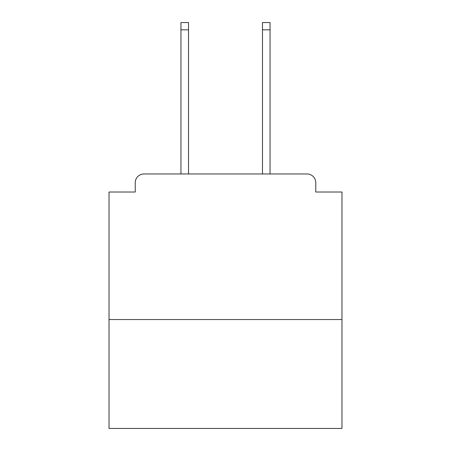 <?xml version="1.0" encoding="UTF-8"?>
<svg xmlns="http://www.w3.org/2000/svg" width="451" height="451" viewBox="0 0 451 451"><rect width="100%" height="100%" fill="white"/><g stroke="black" fill="none" stroke-linecap="round" stroke-linejoin="round"><path stroke-width="0.68" d="M341.971 319.55L341.971 192.013L315.762 192.013L315.762 182.694A8.732 8.732 0 0 0 307.03 173.962L143.97 173.962A8.732 8.732 0 0 0 135.238 182.694L135.238 192.013L109.029 192.013L109.029 428.45L341.971 428.45L341.971 319.55L109.029 319.55M135.238 182.694L135.238 192.013M307.03 173.962L270.048 173.962L270.048 29.828L262.482 29.828L262.482 22.55L270.048 22.55L270.048 29.828M180.952 29.828L180.952 22.55L188.518 22.55L188.518 29.828L180.952 29.828L180.952 173.962L143.97 173.962M315.762 192.013L315.762 182.694M188.518 29.828L188.518 173.962M262.482 173.962L262.482 29.828"/></g></svg>
